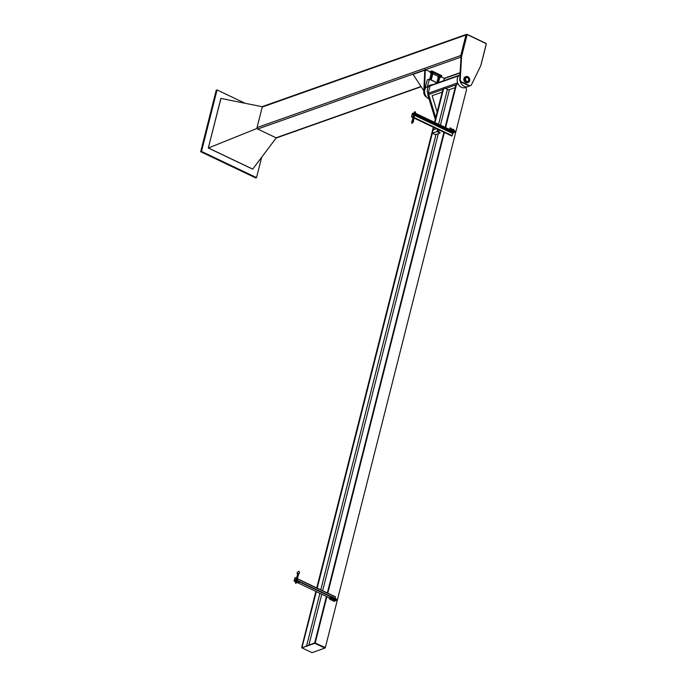 <?xml version="1.0" encoding="UTF-8"?>
<svg xmlns="http://www.w3.org/2000/svg" width="687" height="687" viewBox="0 0 687 687"><rect width="100%" height="100%" fill="white"/><g stroke="black" fill="none" stroke-linecap="round" stroke-linejoin="round"><path stroke-width="1.03" d="M428.173 94.368A6.999 5.719 -109.5 0 1 430.835 84.93A6.999 5.719 -109.5 0 1 432.63 84.673M425.794 87.653A6.999 5.719 70.5 0 0 429.049 98.902M460.204 81.349A6.999 5.719 70.5 0 0 468.105 86.596L465.391 87.558A6.999 5.719 -109.5 0 1 457.834 83.325A6.999 5.719 -109.5 0 1 459.989 74.694M468.105 86.596A6.999 5.719 70.5 0 0 469.384 85.909M459.156 75.287L430.509 85.42A0.936 0.764 70.5 0 0 430.062 85.944L428.207 93.277A0.936 0.764 70.5 0 0 428.353 94.128M435.747 117.64L428.516 93.93L427.812 94.832L435.3 119.401M428.516 93.93L429.281 94.291M437.155 112.075L432.149 95.665L442.213 92.11M438.057 129.491L437.731 130.796A0.558 0.464 70.5 0 0 438.048 131.518L440.152 132.84L437.078 131.56L437.653 129.293M440.109 133.003L435.352 134.686L432.329 133.244L433.179 129.86L436.425 128.709M432.329 133.244L437.078 131.56M455.189 87.618L449.435 89.654A1.503 0.55 14.2 0 1 447.409 89.362L444.729 88.091L442.849 89.568L434.562 122.338M457.954 83.591L455.859 84.965L445.124 127.37M326.437 596.445L314.68 642.912L325.346 647.515L466.533 89.568L465.906 87.378M301.945 647.643L316.338 591.636M325.346 647.515L324.899 648.081L314.801 643.281L314.912 642.826L325.011 647.635M442.849 89.568L444.729 88.091M443.433 89.362L435.026 122.561M433.789 127.456L317.214 588.149M443.888 132.265L327.313 592.958M455.859 84.965L456.434 84.767L445.597 127.593M444.36 132.488L327.785 593.182M326.9 596.668L315.256 642.706M456.434 84.767L457.74 83.488M433.325 127.232L316.75 587.926M315.865 591.413L301.67 647.515M314.912 642.826L301.894 647.841L311.992 652.65L324.899 648.081M314.801 643.281L301.894 647.841M331.237 598.059L331.46 597.149L336.51 599.553L336.287 600.455L331.237 598.059L329.202 598.781L330.421 599.365M330.825 598.703L330.387 599.493L330.825 598.703L331.976 598.901L332.216 599.94L331.34 599.493L331.701 600.12L332.946 600.558M331.46 597.149L329.425 597.87L329.202 598.781M334.775 600.996L336.287 600.455M450.002 128.684L449.779 129.585L454.82 131.99L455.052 131.088L450.002 128.684L448.783 129.113M411.496 116.842L412.355 113.458L414.39 112.737L412.818 113.707L411.496 116.842L413.076 117.597M414.39 112.737L454.777 131.964L453.197 132.935L451.883 136.069L413.995 118.035M417.301 115.218L416.451 115.193L417.301 115.218M296.123 580.137L294.62 580.369L295.067 577.604L294.045 581.022L296.123 580.137L336.458 599.536L296.08 580.3M296.131 579.957L336.501 599.365M299.103 582.336L298.252 582.301L299.103 582.336M329.425 597.87L296.767 582.318M295.324 581.631L294.045 581.022M297.419 578.755L335.445 596.831L335.179 598.257M451.711 132.213L452.037 131.767L452.475 131.947L451.711 132.213L452.836 132.574M452.948 131.99L452.475 131.947L452.948 131.99M453.703 130.444L452.639 129.937M452.578 129.173L453.738 129.465M452.098 129.68L452.45 129.199M452.261 129.972L452.69 129.182L453.6 129.405L453.575 130.599M452.527 129.817L453.437 130.041M453.841 130.436L453.815 129.534M449.186 131.011L449.513 130.564L449.951 130.745L449.186 131.011L450.311 131.372M450.423 130.788L449.951 130.745L450.423 130.788M451.179 129.242L450.114 128.735M450.045 127.971L451.222 128.271M449.684 129.062L449.925 128.005M449.496 128.795L450.638 128.022L451.05 129.396M450.002 128.615L450.921 128.838M451.316 129.242L451.299 128.332M334.165 601.254L333.367 601.048M334.114 601.28L333.384 601.082L334.114 601.28M332.912 600.696L333.581 599.88L334.492 600.103L334.337 600.739L333.152 600.67L334.466 601.297L334.337 600.739M334.466 601.297L333.101 600.962M333.35 599.906L333.427 600.515M334.715 600.24L334.732 601.142M334.629 600.172L333.453 599.88M333.307 600.927L334.277 601.177M331.641 600.052L330.842 599.845M331.589 600.086L330.859 599.88L331.701 600.034M332.611 597.029L331.426 596.728M331.538 596.797L332.852 597.415M330.782 599.725L331.752 599.974M330.387 599.493L330.902 599.313M332.216 599.94L330.576 599.76M332.19 599.038L331.812 599.536M332.104 598.97L330.945 598.678M415.326 112.805L415.523 111.99L414.562 111.749L414.355 112.556M412.698 121.513L412.518 120.594M412.655 121.53L412.14 121.822L412.071 120.912M412.81 121.419L412.26 122.913L412.741 120.972L413.634 121.264C411.968 124.107 411.401 124.021 411.925 121.015M412.629 120.431L413.385 120.457L413.814 118.765L412.844 118.516L412.415 120.208M415.523 113.329L414.433 112.556L415.412 112.857M415.515 113.269L415.223 112.754M415.051 115.184L415.274 114.214L415.051 115.184M413.54 114.463L413.694 113.827M413.943 113.784L414.914 113.973L414.355 114.489M413.814 118.765L414.553 114.798L413.789 114.772L412.844 118.516M298.441 573.49L299.188 573.533L298.364 574.779M297.686 574.684L298.433 574.727M295.547 583.143L296.303 583.169L295.547 583.143M298.021 573.593L297.548 574.332M298.055 573.533L297.462 574.169M296.904 581.193L295.925 580.893L297.076 581.331L296.853 582.301L295.728 581.657L296.509 582.353M296.715 581.082L296.913 581.966M296.423 582.353L296.853 582.301L296.423 582.353M295.341 581.58L295.719 580.901M295.496 580.944L295.925 580.893M296.32 580.97L296.157 581.606M295.333 582.919L295.599 581.88L296.561 582.129L296.303 583.169M295.805 579.725L297.385 580.111L296.234 579.673M423.836 90.778L413.076 74.359L424.798 70.211M425.373 69.378L424.291 92.427L423.75 92.625L424.824 69.576L430.131 71.654M443.364 80.868L444.549 78.516L441.002 76.824M425.055 94.385A2.19 1.786 -109.5 0 1 424.291 92.427M423.75 92.625A2.19 1.786 70.5 0 0 425.081 94.978M469.315 85.549L461.578 81.865A2.19 1.786 -109.5 0 1 460.247 79.477L461.57 56.574L467.134 34.573L486.319 43.71L480.754 65.712L471.445 84.81A2.19 1.786 -109.5 0 1 469.315 85.549L468.774 85.746A2.19 1.786 70.5 0 0 470.269 85.712M467.134 34.573L466.593 34.771L461.029 56.772L459.706 79.675A2.19 1.786 70.5 0 0 461.037 82.062L468.774 85.746M461.029 56.772L461.57 56.574M466.61 81.547A2.25 1.838 -109.5 0 1 466.379 77.399A2.25 1.838 -109.5 0 1 467.881 81.641A2.25 1.838 -109.5 0 1 466.61 81.547M466.413 82.337A3.126 2.55 70.5 0 0 468.173 82.466A3.126 2.55 70.5 0 0 469.539 78.67A3.126 2.55 70.5 0 0 466.087 76.575A3.126 2.55 70.5 0 0 464.515 79.331A3.126 2.55 70.5 0 0 466.413 82.337M468.173 82.466L467.495 82.706A3.126 2.55 -109.5 0 1 465.734 82.577A3.126 2.55 -109.5 0 1 463.828 79.572A3.126 2.55 -109.5 0 1 465.408 76.815L466.087 76.575M467.143 81.71A2.19 1.786 70.5 0 0 468.68 78.971A2.19 1.786 70.5 0 0 465.76 77.803M466.688 81.272A1.941 1.58 -109.5 0 1 465.992 78A1.941 1.58 -109.5 0 1 468.706 79.288A1.941 1.58 -109.5 0 1 466.688 81.272M424.171 94.153A3.126 2.55 70.5 0 0 426.086 96.669M426.644 97.116L426.069 96.781M437.482 82.955L429.392 79.099L427.237 79.907L429.272 79.185L437.31 83.015M427.237 79.907L425.287 87.575L427.632 87L425.287 87.575M427.331 86.854L429.392 79.099M429.968 85.24A6.999 5.719 70.5 0 0 429.95 85.248A6.999 5.719 70.5 0 0 427.632 87M429.384 85.489L430.208 85.197M432.698 74.591L432.913 73.234M431.316 74.402L430.947 73.689L431.436 73.784L430.955 74.153M430.947 73.689L431.153 72.899M431.96 73.715L432.836 74.454L431.436 73.784L432.157 72.934M432.896 74.162L432.647 73.071M432.819 74.574L432.286 74.643M432.217 74.084C430.62 74.05 430.663 74.033 432.355 74.041L432.217 74.084C430.62 74.05 430.663 74.033 432.355 74.041L432.217 74.084M431.05 74.11L432.681 74.479C430.646 74.007 430.388 74.187 431.9 75.02M439.766 77.949L441.449 76.497L431.754 71.886L429.95 72.375L431.127 72.994M432.99 73.878L438.194 76.36M441.535 76.558L441.672 75.596L431.986 70.984L430.199 71.525M440.084 77.159L439.955 76.583M438.383 77.768L437.954 77.339L438.504 77.15L438.023 77.519M438.014 77.056L438.22 76.266M439.027 77.081L439.903 77.811L438.504 77.15L439.225 76.3M439.963 77.528L439.714 76.437M439.886 77.94L439.354 78.009M439.285 77.451C437.688 77.416 437.731 77.399 439.422 77.408L439.285 77.451C437.688 77.416 437.731 77.399 439.422 77.408L439.285 77.451M438.117 77.476L439.749 77.846C437.713 77.373 437.456 77.554 438.967 78.387M485.967 43.539A1.125 0.919 70.5 0 0 485.511 43.144L467.143 34.393A1.125 0.919 70.5 0 0 465.975 34.977L460.779 55.51A1.125 0.919 70.5 0 0 461.054 56.66M480.814 65.471A1.125 0.919 70.5 0 0 480.969 65.128L486.164 44.595A1.125 0.919 70.5 0 0 486.198 44.191M466.507 34.35L262.76 106.425A1.125 0.919 70.5 0 0 262.228 107.052L257.032 127.584A1.125 0.919 70.5 0 0 257.685 129.036L276.054 137.786A1.125 0.919 70.5 0 0 276.689 137.829L421.174 86.717M262.357 106.751L220.87 98.404L208.316 148.014L252.704 169.157L276.26 137.855M220.956 98.378L208.316 148.014M257.101 128.409L208.401 147.988L252.79 169.122M245.001 103.239L217.058 89.937L216.242 90.22L200.681 151.715L255.701 177.916L256.517 177.624L261.653 157.306M217.058 89.937L201.497 151.423L200.681 151.715M201.497 151.423L256.517 177.624M430.062 85.944L458.615 75.845M428.748 94.48L442.969 89.447M445.623 88.511L455.979 84.853M428.207 93.277L457.654 82.861M449.435 89.654L440.453 125.146M439.216 130.041L438.761 131.861M438.306 133.647L322.641 590.734M321.765 594.221L308.927 644.947M447.409 89.362L438.581 124.253M436.005 134.463L320.769 589.841M319.884 593.328L306.625 645.763M451.977 136.035L414.021 117.958M413.093 117.52L411.599 116.807M454.493 132.479L414.106 113.252M454.734 132.136L414.347 112.908M452.226 135.691L414.124 117.546M413.196 117.108L411.839 116.464M452.767 133.553L414.665 115.407M413.583 114.892L412.389 114.317M453.197 132.935L452.312 132.514M451.737 132.239L449.796 131.311M449.212 131.037L415.146 114.815M413.634 114.094L412.818 113.707M296.501 578.317L295.101 577.655M335.479 597.055L297.377 578.909M296.458 578.471L295.101 577.827M295.118 580.232L294.56 579.965M298.441 574.71L298.012 576.402L297.042 576.153L298.158 573.748M461.037 82.062L461.578 81.865M460.247 79.477L459.706 79.675M431.419 71.834L431.642 70.933M429.993 72.341L430.217 71.439M431.754 71.886L431.986 70.984M441.449 76.497L441.672 75.596M460.779 55.51L257.032 127.584M465.975 34.977L262.228 107.052M461.003 57.107L425.777 69.576M424.815 69.911L257.685 129.036M460.11 72.676L444.146 78.327M421.037 86.502L276.054 137.786M430.835 84.93L429.942 85.248M296.088 579.914L336.467 599.141M295.067 577.604L296.501 578.291M297.428 578.729L335.445 596.831M412.664 121.084L412.415 120.251M413.385 120.414L413.626 121.255M297.127 579.922L298.012 576.402M296.157 579.673L297.042 576.153M297.523 574.229C295.736 572.331 300.562 569.532 299.188 573.533M470.552 85.643L470.002 85.832M431.805 71.903L431.565 72.839M431.187 74.316L430.74 75.57L430.989 75.012L431.96 75.098L432.123 75.742M430.689 76.309L431.908 76.575M430.603 76.652L431.883 76.824L431.221 79.288M430.517 76.987L431.797 77.159M430.431 77.322L431.676 77.511M430.345 77.665L431.505 78.189M430.174 78.344L429.916 79.349M432.956 72.453L432.776 73.14M431.093 74.72L432.338 74.883M432.295 75.055L432.578 74.677L431.153 74.333L430.826 74.728L432.252 75.227M432.209 75.398L432.492 75.012L431.075 74.677L430.74 75.063L432.166 75.561M430.835 75.733L432.08 75.896M432.037 76.077L432.321 75.699L431.342 75.321L430.569 75.733L431.994 76.24M429.873 79.4L431.135 79.623M429.787 79.735L431.067 79.898M431.153 74.462L431.067 73.913M431.23 74.179L432.235 74.179M431.951 76.42L432.243 76.034L430.809 75.69L430.663 76.412M431.865 76.755L432.183 76.42L431.213 76.008L430.526 76.12L430.577 76.746M431.78 77.09L432.037 76.669L431.187 76.351L430.38 76.515L430.491 77.09M431.694 77.433L431.994 77.064L430.551 76.712L430.406 77.425M431.608 77.768L431.908 77.408L430.947 77.021L430.139 77.433L431.591 77.854M431.522 78.112L431.814 77.725L430.388 77.382L430.251 78.052M431.436 78.447L431.737 78.078L430.577 77.691L429.976 78.112L431.445 78.533M431.35 78.782L431.651 78.421L430.225 78.06L430.079 78.73M431.264 79.125L431.565 78.756L430.371 78.37L429.804 78.653L431.247 79.203M431.178 79.46L430.981 78.799L429.796 79.297M431.093 79.804L431.427 79.512L430.689 79.091L429.684 79.237M431.316 80.018L430.002 79.391M430.062 78.782L431.333 78.868M441.552 76.609L441.784 75.707M429.95 72.375L430.182 71.474M438.873 75.269L438.632 76.205M438.254 77.683L437.808 78.936L439.027 78.455L439.191 79.108M437.842 79.34L438.409 78.687L439.388 79.057L439.105 79.443M437.756 79.675L437.877 79.057L438.813 79.125L439.019 79.778M437.671 80.01L438.272 79.366L439.251 79.786L438.933 80.121M437.499 80.688L437.619 80.07L438.607 80.156L438.761 80.8M437.413 81.032L438.297 80.791L438.589 81.478M437.241 81.71L436.984 82.715M440.015 75.819L439.843 76.506M438.16 78.078L439.405 78.249M438.074 78.421L439.319 78.593M437.988 78.756L439.233 78.928M437.902 79.099L439.148 79.263M437.817 79.434L439.062 79.606M437.731 79.778L438.976 79.941M437.645 80.113L438.95 80.181L438.289 82.655L436.743 82.603M438.22 77.82L438.134 77.279M438.297 77.545L439.302 77.545M439.362 78.421L439.646 78.043L438.22 77.7L438.083 78.37M439.276 78.765L439.56 78.378L438.143 78.043L437.997 78.704M438.847 80.456L439.105 80.035L438.254 79.718L437.447 79.881L437.567 80.396M438.675 81.135L438.976 80.765L438.014 80.388L437.276 80.551L437.396 81.075M438.504 81.813L438.804 81.444L437.645 81.057L437.224 81.753M438.418 82.148L438.718 81.779L437.293 81.427L437.138 82.096M438.332 82.492L438.632 82.122L437.439 81.736L437.061 82.431M438.589 82.56L437.121 82.096L436.863 82.663M437.825 82.826L437.069 82.758M436.941 82.766L438.254 82.947M437.044 82.483L438.315 82.569M437.13 82.139L438.4 82.234M437.215 81.805L438.512 81.899M437.284 81.409L438.564 81.555M437.387 81.126L438.649 81.212M437.473 80.791L438.735 80.877M437.559 80.448L438.821 80.542M460.092 72.951L444.472 78.481"/></g></svg>
